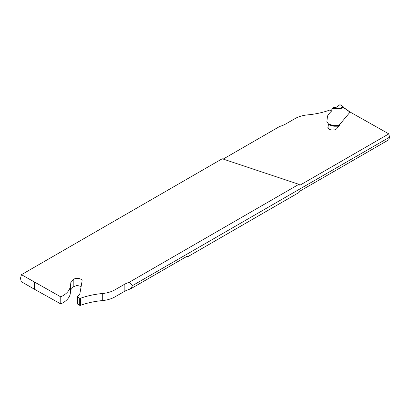 <?xml version="1.0" encoding="UTF-8"?>
<svg xmlns="http://www.w3.org/2000/svg" width="410" height="410" viewBox="0 0 410 410"><rect width="100%" height="100%" fill="white"/><g stroke="black" fill="none" stroke-linecap="round" stroke-linejoin="round"><path stroke-width="0.61" d="M350.114 112.043L338.788 125.603L338.578 126.475M344.159 107.871L344.046 107.323L339.992 104.652L336.323 107.236L333.499 107.717A2.306 1.333 0 0 0 332.177 108.312L332.177 108.783A2.306 1.333 0 0 0 331.849 109.47A2.306 1.333 0 0 0 331.915 109.783L332.033 110.362A1.153 0.666 180 0 1 332.044 110.444A1.153 0.666 180 0 1 331.946 110.705A42.133 24.328 0 0 0 327.482 116.076L326.862 121.908L328.63 124.143L334.006 125.624L338.788 125.603M332.177 108.783L337.712 108.973L344.046 107.794L350.099 112.027M333.909 129.975L333.909 126.229L328.907 124.85L328.907 129.042M328.907 124.85L328.63 124.143M331.915 109.783L331.915 110.741M343.729 107.271L337.712 108.501L332.177 108.312M332.3 108.819L332.3 108.348M331.849 109.47L331.849 110.797M339.992 104.652L344.046 107.323M337.712 108.973L337.712 108.501M338.578 126.203L333.909 126.229L334.006 125.624M129.145 282.311L132.676 285.503L389.5 137.227L388.818 133.885L300.284 184.997L299.541 185.095L298.885 184.315L129.145 282.311A23.088 13.33 180 0 0 124.168 284.494L114.984 289.798A23.088 13.33 0 0 1 102.295 293.534A58.056 33.517 180 0 0 80.427 298.301A0.579 0.333 0 0 1 79.709 298.255L77.603 297.04A0.579 0.333 180 0 1 77.505 296.645A341.12 196.943 -0 0 0 79.796 294.124L82.087 281.034M298.885 184.315L222.23 158.762L21.458 274.68L60.767 296.855L60.767 303.923A25.973 14.996 -0 0 0 70.392 292.274L70.392 285.201A25.973 14.996 180 0 1 60.767 296.855M82.067 281.306C82.851 278.426 75.179 277.15 73.2 279.83L70.197 283.382A25.973 14.996 180 0 1 70.392 285.201M34.46 282.188L34.46 289.255L21.182 281.593L20.5 278.252L21.458 274.68M223.178 159.08L279.697 126.449A23.088 13.33 0 0 0 285.832 123.912L295.015 118.613A23.088 13.33 180 0 1 307.705 114.872A58.056 33.517 0 0 0 329.573 110.105A0.579 0.333 180 0 1 330.291 110.152L331.68 110.956M328.487 123.969L327.933 127.1C327.149 129.98 334.821 131.256 336.8 128.576L339.803 125.029A25.973 14.996 180 0 1 339.705 124.491M327.933 127.648L327.913 127.377M328.666 128.848L328.907 127.489M132.676 285.503L130.303 289.029L187.057 256.26L187.652 256.112L187.77 256.711L186.822 256.399M187.77 256.711L298.885 192.562L300.284 190.891L388.818 139.779L389.5 137.227M350.063 112.017L388.818 133.885M34.46 289.255L60.767 303.923M77.505 303.718A0.579 0.333 0 0 0 77.603 304.107L79.709 305.327A0.579 0.333 0 0 0 80.427 305.368A58.056 33.517 180 0 1 102.295 300.602A23.088 13.33 -0 0 0 114.984 296.866L124.168 291.566A23.088 13.33 180 0 1 130.303 289.029M70.197 290.449L73.2 286.903L77.024 285.401L81.149 286.477M349.945 112.099L343.729 107.743M300.284 184.997L298.972 184.561M77.603 297.04L77.603 304.107M79.709 298.255L79.709 305.327M80.427 298.301L80.427 305.368M102.295 293.534L102.295 300.602M114.984 289.798L114.984 296.866M124.168 284.494L124.168 291.566M73.2 279.83L73.2 286.903M77.434 296.804L77.434 303.871"/></g></svg>
